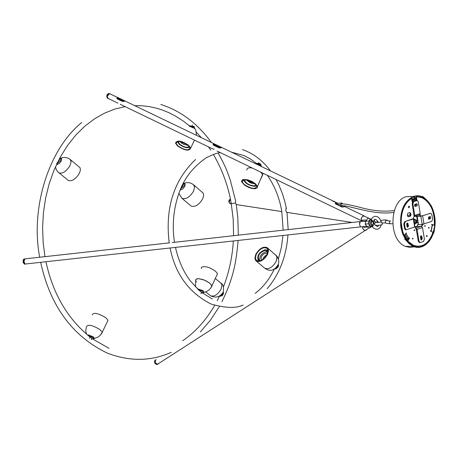 <?xml version="1.0" encoding="UTF-8"?>
<svg xmlns="http://www.w3.org/2000/svg" width="458" height="458" viewBox="0 0 458 458"><rect width="100%" height="100%" fill="white"/><g stroke="black" fill="none" stroke-linecap="round" stroke-linejoin="round"><path stroke-width="0.69" d="M212.466 299.034L201.577 292.404L200.982 293.733M25.877 263.963L360.532 226.893L359.576 224.752L360.263 221.449M169.489 242.849L24.955 258.867L24.142 259.583L23.845 261.329L25.104 264.048M371.066 226.487L371.913 226.407M371.879 226.567L370.917 226.658L369.801 226.08L368.661 223.756L368.948 220.945L370.562 219.273L371.278 219.199M362.776 226.647L364.568 227.454L367.591 226.996L368.965 228.044L370.522 226.996M361.179 226.825L360.601 226.887L359.645 224.746L359.639 222.474L360.303 221.443L365.879 221.397L365.221 224.122L366.675 226.166L363.102 226.613M371.278 219.193L367.82 218.031L365.879 221.397M366.406 229.968L365.284 230.414L363.681 229.687L362.627 228.118L362.455 226.681M361.683 220.836L361.202 219.937L361.391 218.26L362.112 216.92L363.417 215.918L368.547 218.019M362.032 221.128L361.849 220.481L363.045 220L366.434 220.092M413.643 219.124L415.229 219.428L414.965 220.143M415.171 219.577L415.538 220.126M414.375 219.033L414.605 220.121L414.038 220.138M414.834 223.109L415.183 223.951L415.812 223.08M414.639 223.115L415.183 223.951M414.479 224.22L414.988 223.956M413.809 220.126L414.181 219.039M278.08 266.058L277.68 265.726M276.191 267.638L276.649 268.022M266.934 254.74L264.146 256.646L262.737 259.537M267.283 253.978L265.76 253.154C261.707 254.768 260.333 257.11 261.638 260.173L261.667 260.19M267.186 251.705L266.419 251.619C261.598 253.148 259.377 256.171 259.755 260.688M267.443 253.572L266.401 250.795L264.959 250.423C259.188 252.73 257.23 256.056 259.091 260.413L260.31 260.768M267.936 251.419L266.922 250.108L265.279 249.684C258.747 252.261 256.486 256.051 258.507 261.06M194.53 128.538L193.854 126.717L189.297 125.979M186.749 130.656L192.744 133.536L186.749 130.656M91.297 339.659L91.858 338.496M90.106 336.968L89.465 338.29M69.902 159.224L70.692 160.054L71.082 161.823L69.971 165.716C66.267 171.441 62.62 173.84 59.03 172.929C62.62 173.84 66.267 171.441 69.971 165.716L71.082 161.823L70.206 159.447L67.904 158.107L65.66 157.512L63.09 157.512L60.862 158.096M67.956 180.166L68.448 180.561C72.049 181.488 75.684 179.101 79.36 173.393L80.425 170.027L80.053 167.737L70.36 159.596M58.607 172.603L59.03 172.929L58.607 172.603M256.205 254.413L255.432 257.991L255.73 259.314L256.726 260.539C260.407 261.758 263.888 259.657 267.18 254.224L267.941 250.681L267.466 248.997L266.676 248.144C263.001 246.885 259.514 248.975 256.205 254.413M275.945 255.146L277.439 256.858L278.584 259.52L278.808 261.861L278.349 264.255C274.674 270.609 270.168 271.949 264.833 268.285C268.829 269.625 272.607 267.346 276.163 261.461C272.607 267.346 268.829 269.625 264.833 268.285L264.358 267.884M267.111 247.606L268.17 248.94L268.485 250.366L267.661 254.213C264.083 260.121 260.299 262.405 256.303 261.083L255.421 260.155L254.888 258.312L255.73 254.425C259.325 248.511 263.121 246.238 267.111 247.606L276.449 255.787L276.981 258.14L276.163 261.461L276.976 257.614L276.449 255.787L275.59 254.854M198.337 289.737L202.636 292.931L198.589 289.971M212.071 286.21L209.861 283.244L204.623 280.21L198.898 278.699L196.997 278.802L195.824 279.489L195.738 280.731L195.635 280.05L196.293 279.065L198.898 278.699L203.049 279.609L206.163 280.914L209.861 283.244L211.974 285.792L211.035 287.641M211.321 287.16L211.756 286.307M212.26 285.157L212.661 284.292M200.003 290.985L199.345 290.635M202.413 293.114L199.877 290.87M202.373 292.891L203.375 292.399L202.51 291.248L198.045 289.473M415.772 198.171L414.238 197.513M414.622 246.146L415.217 245.935M407.46 215.993L410.586 214.224L407.517 216.102M401.397 227.048C397.893 209.753 410.82 191.101 421.927 197.324C428.585 200.793 432.684 207.062 434.224 216.142C437.665 233.437 424.784 252.301 413.282 245.637C406.87 242.082 402.903 235.887 401.397 227.048M404.557 235.114L406.549 238.504M405.862 238.962L406.28 238.67L403.927 235.458M431.488 231.536L431.07 231.364M407.941 239.923L406.612 239.637L406.652 240.089M407.179 240.765L407.534 240.753M432.77 224.935L432.329 225.279M414.267 199.316L411.965 200.123M411.856 199.493L414.261 198.715L411.605 198.766M412.355 202.236L411.456 198.657L411.942 198.583L410.54 198.629M413.986 196.951L415.062 198.388L414.753 198.486L416.202 198.348M416.167 198.154L414.879 198.2M415.99 199.345L416.282 198.984L416.219 199.482M414.25 246.782L409.973 247.44L405.376 246.37C387.817 239.597 389.666 200.982 406.011 196.711L412.023 196.396M413.992 196.98L415.526 197.684M413.654 196.242L413.07 196.425L414.192 196.448L413.431 196.425M415.984 199.081L415.881 198.451M414.753 198.486L413.671 197.054M413.729 197.409L414.043 197.306M407.74 239.614L408.158 238.818L408.364 239.334M407.225 240.822L407.534 240.816M432.707 225.267L432.1 225.004M428.568 227.941L428.659 227.471M405.25 239.271L404.746 238.87L405.215 238.578L404.889 239.07L405.702 239.334L405.284 239.505L408.954 243.57L413.105 246.307L417.627 247.377L422.001 246.719C428.121 244.234 432.22 238.572 434.293 229.721L434.333 229.698C434.676 231.634 432.592 235.933 428.087 242.608C422.929 247.383 417.931 248.614 413.105 246.307M434.367 228.903L434.499 228.714C438.111 211.287 426.295 192.2 414.169 196.316L413.5 196.528C403.784 201.566 399.622 211.785 401.019 227.174L403.235 234.937L405.153 238.67L407.517 241.893L412.04 245.608L417.112 247.223L419.642 247.177L424.4 245.528L428.757 241.795L432.186 236.259L434.258 229.487M434.304 229.607L434.499 228.714C436.188 213.17 432.02 202.493 421.984 196.688L417.398 195.743L414.078 196.408M404.964 238.824L404.683 239.128L405.09 239.465M405.095 238.778L404.803 238.755M434.487 228.742L434.276 229.538M413.58 196.568L413.391 196.425C403.635 201.48 399.456 211.745 400.859 227.202L402.754 234.187L405.227 238.721M405.462 239.265L405.175 238.813M365.782 230.368L364.602 230.311L363.349 229.424L362.576 228.13L362.415 226.687M241.624 305.726L241.257 305.612M156.035 359.622C154.312 361.522 154.821 363.051 157.558 364.207L158.68 363.732M366.354 230.002L366.652 229.538M374.009 219.823L373.614 222.09L373.098 222.256L371.701 220.991L371.312 223.515L372.457 225.548L373.19 225.725L372.428 226.83L373.51 228.004L375.938 229.218L377.924 229.126L380.014 227.763L381.337 224.872M381.274 221.998L379.676 218.54L378.36 217.264L376.682 216.445L374.879 216.331L372.949 217.161L371.432 219.084L371.415 219.628L372.325 220.55L371.701 220.991L371.1 220.189L371.415 219.628M371.249 219.227L370.07 219.663L369.308 220.59L368.782 223.309L370.659 226.492L372.022 226.515M372.114 226.567L370.367 223.676L371.198 219.319M373.264 222.05L373.459 223.596L373.442 221.993L372.325 220.55M372.6 226.75L372.125 226.349L373.327 223.653L373.144 221.975M373.957 220.126L373.528 221.849L374.26 223.779M373.19 225.725L373.327 223.653L373.848 223.481L374.644 224.815M374.003 219.84L373.654 221.512M246.118 179.788L249.999 182.656L252.421 183.544L255.106 183.898M253.909 182.948L250.371 182.061L247.686 180.091M245.396 179.719L244.858 181.036C246.644 183.79 249.77 185.404 254.242 185.879L256.062 184.906M244.16 179.742L244.062 180.801C246.101 183.95 249.679 185.799 254.785 186.337L256.6 185.719M86.499 326.754C87.776 324.098 92.258 325.043 99.953 329.594L102.294 332.182L99.953 329.594C92.258 325.043 87.776 324.098 86.499 326.754M107.292 321.768L108.008 320.268L105.689 317.663C97.972 313.083 93.501 312.167 92.27 314.909M401.947 229.739L401.048 224.294M411.456 198.657L411.032 198.675M416.436 199.791L416.099 197.736L416.562 196.826L416.986 196.808L416.517 197.719L416.969 200.478M433.623 225.187L431.676 224.426M418.183 246.324L413.042 245.328L407.843 241.543M407.7 241.383L407.689 240.273L409.171 237.994M405.433 233.981L406.057 233.111M404.179 235.103L403.773 235.12M414.713 206.043L415.658 205.739L415.681 204.096M420.85 239.494L420.496 236.414M428.659 228.147L428.642 227.449M424.795 226.349L424.778 225.651M426.616 236.586L426.593 235.509M414.238 230.614L414.221 229.905M412.589 238.984L412.578 238.269M428.333 218.844L429.26 218.535L429.295 216.909M407.116 226.784L406.75 223.653M414.931 226.956L417.358 226.143L417.662 226.464L421.349 226.367L422.31 224.46L422.854 224.277M420.879 215.964L420.295 215.924L419.488 214.939M414.61 227.162L415.2 227.208L416.482 230.025M408.347 216.794L409.841 216.273L410.511 215.271L410.425 213.594L409.475 212.644M408.794 207.795L409.114 206.821L408.736 206.203M411.107 198.68C404.443 203.489 401.139 211.476 401.197 222.64L402.599 231.124L403.939 234.811L404.729 234.96L406.355 232.904L406.103 233.838L408.948 238.303L409.463 237.788L409.538 238.269L408.112 240.261L408.164 241.429L413.46 245.316C421.984 248.03 428.402 243.942 432.718 233.048L432.415 231.983L430.56 231.124L430.663 230.586L431.087 230.78L432.203 225.05L431.78 224.855L431.883 224.311L433.737 225.181L434.373 224.557C434.608 211.31 430.474 202.367 421.973 197.73L416.986 196.808M416.591 200.524L416.511 200.037L412.549 201.308L412.629 201.812M419.871 214.802L420.713 215.913L422.219 215.861M423.57 224.139L422.728 224.443L421.772 226.47M412.337 219.119L413.162 218.638L414.095 216.376L413.992 214.871M429.169 227.689L428.785 228.244L428.556 227.895L428.946 227.34L429.169 227.689M425.299 225.891L424.915 226.447L424.686 226.097L425.076 225.542L425.299 225.891M427.217 235.904L426.707 236.637L426.409 236.179L426.919 235.446L427.217 235.904M414.753 230.151L414.358 230.706L414.129 230.357L414.524 229.796L414.753 230.151M413.105 238.515L412.71 239.076L412.481 238.727L412.876 238.166L413.105 238.515M406.881 223.372L407.637 226.052L407.259 227.054M428.465 217.184L429.684 216.886L429.678 218.523L428.402 218.947M420.633 236.128L421.366 238.778L420.999 239.774M414.822 204.377L416.082 204.073L416.076 205.722L414.776 206.14M410.047 216.359L408.17 216.737L407.236 215.203L407.775 213.319L409.441 212.649L410.523 213.022L411.026 214.55L410.66 215.867L409.629 216.371M409.538 206.81L408.834 207.812L408.416 207.171L409.12 206.169L409.538 206.81M412.028 200.535L415.83 199.322L414.295 199.379L414.175 198.755M415.83 199.322L416.511 200.037M412.549 201.308L412.045 200.615M430.468 231.032L431.087 230.78M408.948 238.303L408.015 238.836L405.17 234.37L406.103 233.838M408.015 238.836L406.32 238.876M214.699 145.003L215.632 145.26L215.707 144.579L221.552 147.39L221.901 147.659L219.376 147.963L213.525 145.146L213.251 144.196L215.707 144.579L213.651 143.927L213.165 144.573L213.542 145.117L219.388 147.934L221.546 147.367L215.695 144.556L213.216 144.247M220.785 147.9L214.567 144.94L213.251 144.854M417.358 226.143L417.507 224.695L422.184 224.334L420.856 216.233L430.377 213.376L421.944 215.953L415.864 216.502M417.295 220.075L416.7 216.434L415.996 216.594L415.692 216.004M430.377 213.376L430.989 213.405L431.894 214.808L432.61 219.205L431.694 221.443L422.184 224.334M414.925 226.928L406.12 229.761L405.21 228.347L404.477 223.888L403.773 223.905L404.511 228.37L405.21 228.347M416.7 216.434L420.856 216.233M412.315 218.976L404.717 221.632L413.311 219.01L412.738 218.775M430.062 216.577L430.428 216.594L430.423 218.775L428.711 219.205L428.722 217.018L430.062 216.577M405.422 221.615L404.477 223.888M408.525 225.971L407.574 227.317L407.025 226.47L406.693 224.426L407.643 223.08L408.525 225.971L407.826 225.989L407.059 223.172M429.678 213.399L430.159 213.382M428.631 219.164L429.724 218.798L429.816 216.657M406.069 229.807L405.422 229.779L404.511 228.37M403.773 223.905L404.717 221.632M407.454 227.248L407.826 225.989M413.998 215.77L412.166 203.747L413.105 201.497L416.54 200.53M415.097 204.194L414.524 205.064L414.948 206.312L417.186 205.682L417.393 204.692L416.969 203.856L415.097 204.194M416.202 203.839L416.122 205.997L415.011 206.358M410.213 215.918L409.544 216.399M420.226 213.657L418.309 201.972L417.387 200.547L413.803 201.468L412.864 203.718L414.788 215.443L420.226 213.657L420.083 214.562L419.476 214.939M414.129 216.72L414.65 216.348L414.788 215.443M415.99 228.164L421.349 226.367L422.511 227.592L424.417 239.219L423.49 241.481L420.536 242.5L419.894 242.471L419.001 241.08L417.083 229.412L416.001 228.187M416.19 229.137L418.297 241.097L419.001 241.08M421.921 236.671L422.253 238.698L421.314 240.044L420.444 237.175L421.383 235.836L421.921 236.671L421.223 236.689L420.81 235.927M419.837 242.517L419.196 242.488L418.297 241.097M421.188 239.963L421.555 238.715L421.223 236.689M261.209 165.876L260.545 164.038L255.736 163.254M260.774 172.248L262.737 174.927L260.774 172.248M252.49 168.126C248.574 167.33 246.702 168.012 246.879 170.17C246.702 168.012 248.574 167.33 252.49 168.126M262.497 175.454L262.056 176.416M261.638 177.32L261.197 178.282M382.201 224.46L381.875 222.027M417.828 220.493L418.051 220.979L417.41 220.121L416.431 220.424L416.276 222.376L416.9 223.029L417.748 222.771L418.08 222.084L417.37 223.035L416.505 222.743L416.122 221.243L416.877 220.086L417.828 220.493L417.072 220.521L416.654 221.311L416.935 222.428L417.587 222.657L417.931 220.75M215.758 144.602L215.678 145.306L216.176 145.575M217.292 146.045L219.88 147.499M215.729 145.295L216.136 145.489M217.018 146.119L219.851 147.276M24.881 258.885L23.77 262.062L24.95 264.066L25.722 263.98M24.589 263.631L23.856 262.028L24.165 259.543M184.105 183.274L186.406 182.662L189.114 182.696L191.335 183.337L193.602 184.746L194.564 187.225L193.608 191.118L194.564 187.225L194.301 185.799L193.287 184.494L203.192 193.167L203.65 195.52L202.711 198.881C198.955 204.903 195.091 207.297 191.135 206.066L181.998 198.354C185.954 199.574 189.824 197.158 193.608 191.118C189.824 197.158 185.954 199.574 181.998 198.354L178.797 193.396M219.514 296.32L221.128 296.045L223.275 294.191L223.384 292.284M223.349 292.187L223.275 292.004C220.04 297.076 215.804 298.335 210.554 295.782C214.235 296.899 217.727 294.723 221.037 289.25L221.872 285.437L221.552 284.046L220.493 282.786L221.552 284.046L221.872 285.437L221.037 289.25C217.727 294.723 214.235 296.899 210.554 295.782L205.779 291.912M210.033 295.358L210.554 295.782L210.033 295.358M222.548 293.492L221.363 294.963M223.504 293.315L220.871 296.005L223.246 293.063M341.044 205.785L341.416 205.963M343.185 205.825L342.836 205.573M344.708 206.569L342.063 206.999L341.05 206.512L340.889 204.812L341.468 203.489L342.263 203.799M341.628 203.054L337.065 203.318L341.943 203.077L342.584 203.787L341.233 203.175L340.632 204.841L341.067 206.484L342.693 207.079L344.651 206.615L344.193 206.312M342.933 205.694L341.05 206.512M337.666 203.169L336.155 202.568L335.445 202.734L335.33 203.547L336.418 204.245L336.51 203.22L337.638 203.169M336.51 203.22L337.065 203.318L336.956 203.85L337.454 204.291L339.367 204.898L335.674 203.924L335.514 202.682M341.061 205.865L341.239 206.22L340.895 205.963M337.546 203.175L337.048 203.054M336.407 204.279L340.58 204.852L341.233 203.175M157.873 364.007L158.68 363.486M155.668 359.811L155.113 362.587L157.472 364.265L158.903 363.343M158.273 363.847L157.781 364.064M181.316 141.762L181.986 142.467L187.225 144.545M179.834 141.465L181.7 143.211L183.961 144.482L188.393 145.495M178.757 141.379L178.5 142.392L179.954 144.39C184.522 147.436 187.58 148.066 189.137 146.268M177.75 141.442L177.738 142.14L179.404 144.425C183.95 147.579 187.391 148.461 189.721 147.081M333.172 201.56L334.283 201.623L334.128 201.262L333.018 201.205L333.172 201.56M333.767 201.6L333.241 201.314L333.939 201.325L333.767 201.6M333.533 201.228L333.481 201.531M230.437 199.236L229.292 200.261L229.034 202.121L229.842 203.381L231.301 203.839M192.446 124.994L192.005 125.916M193.946 126.769L194.1 126.448M57.078 163.34L59.861 158.474L59.214 160.271L56.615 163.615M57.616 162.235L58.893 160.54L59.059 159.395M60.05 158.399L59.695 158.187M274.84 269.064L276.185 268.674L278.218 265.72L275.893 268.623M278.453 266.167L276.191 268.669L278.264 266.802M277.479 266.052L276.145 267.661M278.327 265.52L278.315 266.064M278.441 265.153L278.264 266.796M416.54 216.313L416.179 215.844M410.563 215.031L409.297 216.479M417.324 225.931L417.788 224.603M178.03 145.965C184.683 150.258 188.69 150.9 190.053 147.882L188.158 145.283C181.494 140.978 177.481 140.325 176.107 143.337L178.03 145.965M188.599 145.255L190.66 148.083C189.177 151.358 184.82 150.659 177.589 145.993L175.506 143.136C176.994 139.867 181.357 140.572 188.599 145.255M196.425 281.882L195.738 280.731L195.371 286.857M216.686 275.504L217.521 273.678L215.426 271.113L210.211 268.073L207.119 267.025L203.478 266.567L201.417 267.392L201.331 268.646M211.991 285.752L210.468 288.443L208.825 290.137L206.192 291.746L202.82 292.794M244.04 184.339C251.173 188.891 255.432 189.532 256.824 186.263L255.003 183.807C247.864 179.244 243.593 178.591 242.196 181.855L244.04 184.339M255.484 183.784L257.459 186.452L257.322 187.803L255.232 188.765L251.642 188.415L248.62 187.408L244.561 185.152L241.561 181.666L241.486 180.933L242.906 179.525L247.394 179.713L251.923 181.42L255.484 183.784M262.182 176.141L262.371 175.729M92.808 339.126L89.51 336.338L92.859 339.126M101.63 333.642L102.294 332.182L100.262 335.273L97.88 337.162L93.329 338.783M101.779 333.224L102.071 332.674L101.779 333.224M89.487 336.47L93.008 339.006L93.718 338.508L92.774 337.386L88.257 335.662M89.613 336.739L90.094 336.956M89.51 336.338L88.543 335.891M102.735 331.26L103.004 330.705M101.081 334.3L101.647 333.453M119.527 98.361L119.469 99.025L119.922 99.289M120.723 99.781L123.374 101.081M119.498 99.02L119.882 99.203M120.969 99.73L123.345 100.869M258.873 162.596L258.598 163.208M110.252 93.867L109.29 93.753L107.143 96.541L108.157 98.453M107.327 96.174L108.054 94.703M180.446 189.16L184.042 185.891L184.236 184.236L183.12 183.4L183.446 183.629L182.736 185.57L180.566 188.873M181.162 187.494L182.358 185.834L182.49 184.66M180.675 188.616L183.263 183.858L183.063 183.515M223.08 293.429L222.748 293.154M221.323 295.004L221.724 295.33M222.027 295.582L222.411 295.891M118.525 98.751L119.418 98.997L119.475 98.333L125.223 101.166L122.715 101.447L117.277 98.831L117.019 98.001L119.469 98.31L116.996 98.041M124.021 101.395L118.399 98.693L117.059 98.607M119.464 98.31L117.477 97.691L116.99 98.098L117.105 98.67L122.727 101.418L124.902 100.92L119.464 98.31M57.593 162.893L57.456 163.26M286.221 207.72L285.706 210.611L286.748 212.34L352.185 222.468M287.04 212.501L288.168 229.607M235.584 200.678L235.532 202.928L236.242 204.445L237.816 217.373L238.32 235.172M281.819 211.573L236.265 204.577M230.443 199.276L229.092 201.944L230.26 203.598L231.29 203.753M361.986 220.985L361.144 219.016L361.465 217.899L362.679 216.262L364.225 215.918M118.324 97.772L109.691 93.77L108.248 94.491L107.407 95.882L107.258 96.598L108.265 98.504M213.817 149.068L214.212 148.947M337.071 202.871L335.285 202.768L335.611 203.976L342.006 207.05L344.691 206.535M215.02 144.218L213.17 144.161L213.468 145.197L219.319 148.008L221.975 147.562M214.957 145.049L215.289 145.289M118.822 97.989L116.945 97.972L117.214 98.876L122.652 101.493L125.286 101.098M118.782 98.796L119.103 99.031M216.869 146.72L218.3 146.463M414.736 221.93L416.064 223.035L414.736 221.93L415.881 220.115L414.736 221.93M414.301 223.149L414.667 223.075M414.484 220.155L413.837 220.304M120.42 100.313L121.874 100.102M369.48 227.992L371.787 226.601M369.927 226.017L367.179 226.475L367.591 226.996M370.654 226.492L368.81 223.739L365.221 224.122M366.675 226.166L367.179 226.475M369.102 220.985L361.969 221.266M370.642 219.342L367.82 218.031M189.686 125.921L193.849 127.547L194.301 128.286C195.532 128.795 196.23 131.125 196.385 135.282M194.301 128.286L189.102 126.082M194.644 128.669L194.369 127.376L193.528 126.437L189.698 125.847M197.226 288.706L203.163 290.71L204.131 292.376L202.533 293.017M403.945 235.458L404.179 235.131M404.723 235.28L404.403 235.727M406.28 238.67L406.595 238.223M408.255 239.482L408.061 239.168M432.358 224.746L432.295 225.078M413.551 196.505L413.958 196.379M421.984 196.688C422.339 195.514 425.39 198.48 431.133 205.579C434.745 212.638 435.873 220.35 434.522 228.725L434.499 228.714M404.843 238.79L405.135 238.778M371.97 226.435L370.86 226.51M369.056 224.592L368.833 223.739M375.268 222.296L374.117 220.206M422.31 224.46L422.728 224.443M403.641 234.817L403.939 234.811M408.164 241.429L407.752 241.44M416.517 197.719L416.099 197.736M406.429 233.385L406.011 233.397M407.689 240.273L408.112 240.261M409.538 238.269L409.12 238.28M407.637 226.052L407.214 226.063M407.299 224.014L406.881 224.025M429.678 218.523L429.26 218.535M421.366 238.778L420.948 238.79M420.616 236.763L421.034 236.752M416.076 205.722L415.658 205.739M408.381 216.783L408.805 216.766M221.517 147.716L221.546 147.367L221.901 147.659M422.648 215.93L423.971 224.031M417.169 216.353L417.856 220.544M418.102 222.027L418.498 224.443M414.65 227.151L413.311 219.01M429.724 218.798L430.423 218.775M429.083 219.222L428.785 219.233M408.187 223.928L407.488 223.951M415.463 206.415L415.177 206.426M416.122 205.997L416.82 205.974M416.774 200.518L416.07 200.547M413.105 201.497L413.803 201.468M412.864 203.718L412.166 203.747M417.662 226.464L415.297 227.26M422.511 227.592L417.083 229.412M421.555 238.715L422.253 238.698M256.188 163.22L260.568 164.932L261.341 166.031M261.896 166.764L260.739 165.407L255.598 163.397M385.298 221.964L385.539 220.893L386.214 220.361L387.291 220.344L387.989 220.876M390.56 220.882L390.159 220.893L389.415 222.68L390.142 223.79L390.743 223.773M23.015 262.091L23.347 259.715M24.938 264.146L24.331 264.134L23.152 262.131L23.976 259.01L24.394 258.965M223.355 292.444L223.418 291.574M340.775 206.066L340.632 204.841M158.13 364.116L157.472 364.265M155.445 359.965L154.546 361.127L154.661 362.599L157.105 364.499L155.938 364.23L154.993 363.389L154.455 361.992L154.684 360.738M230.723 203.799L229.939 203.558L228.742 201.68L229.223 199.98L230.414 199.133L229.08 200.198L228.754 201.892M56.855 163.804L60.382 160.867L60.771 158.926L59.689 158.205M59.7 158.187L61.412 158.451L61.681 159.487L61.332 160.844L59.592 163.254L56.975 164.634M278.43 264.575L278.424 264.031M92.859 339.017L94.497 338.422L93.398 336.87L88.245 334.844L87.444 334.993M416.499 220.098L416.957 220.063M107.704 98.235L106.697 96.329L108.838 93.541L109.989 93.764M183.171 183.303L184.156 183.286L184.963 183.881L185.158 185.084L184.729 186.498L182.416 189.223L180.086 190.024M124.891 101.189L125.234 101.161M235.532 202.928L231.863 203.592M199.871 291.088L190.225 280.806C183.435 271.777 178.517 260.636 175.46 247.394M170.118 247.984C175.231 274.056 188.879 292.736 211.058 304.032C225.519 308.16 236.214 308.492 243.141 305.028M267.169 288.712C279.46 274.29 286.393 256.365 287.956 234.931M256.142 163.14L250.16 158.823L243.925 155.537L231.553 152.182M220.269 152.571C217.292 152.812 212.501 154.627 205.894 158.016C194.306 166.134 185.965 176.187 180.864 188.175C173.765 205.728 171.641 223.767 174.504 242.293M286.41 208.722L284.996 202.23L282.426 193.682L279.071 185.421L276.048 179.502M270.483 170.891C262.737 160.512 253.394 153.413 242.454 149.594M281.733 211.092L283.181 230.168M282.947 235.486L281.389 247.372L278.407 258.885M274.262 269.218C269.241 279.489 262.875 287.555 255.169 293.412M169.197 242.883C164.994 208.15 173.782 180.349 195.566 159.47M281.71 210.961C279.449 197.753 274.651 185.862 267.329 175.288M359.959 221.598L172.179 242.551M371.661 226.613L370.917 226.658L365.284 230.414M363.366 226.584L360.601 226.887M266.774 251.104L266.401 250.795M267.352 250.463L267.953 250.95M91.789 338.451L91.285 339.493M68.448 180.561L57.708 171.744L56.208 169.46L55.498 166.752M264.833 268.285L256.303 261.083M414.364 199.35L414.261 198.715M406.332 238.807L406.647 238.36M421.927 197.324L421.011 197.375M416.087 197.65L414.793 197.724M405.376 246.37L413.099 246.301M365.238 230.443L157.558 364.207M370.722 226.521L371.999 226.395L372.417 226.819M375.383 222.21L374.054 219.748M374.696 224.901L374.438 224.489C377.163 226.819 378.503 227.065 378.463 225.227M373.654 221.552C374.129 218.191 375.697 218.466 378.36 222.365M368.81 223.733L370.098 219.645M244.858 181.036L245.442 179.725M108.008 320.268L102.294 332.182M413.042 245.328L413.46 245.316M431.241 230.878L432.358 225.147M404.237 235.131L403.813 235.143M429.341 216.897L429.684 216.886M415.721 204.085L416.082 204.073M420.295 215.924L420.713 215.913M409.647 212.695L410.07 212.684M409.12 206.169L408.776 206.18M213.188 144.699L213.245 144.224M221.546 147.367L215.695 144.556M429.97 216.605L430.428 216.594M407.179 223.098L407.643 223.08M416.345 203.793L416.826 203.776M420.936 235.847L421.383 235.836M413.603 218.878L414.937 227.019M420.083 214.562L414.65 216.348M405.422 229.779L406.12 229.761M419.196 242.488L419.894 242.471M260.997 165.653L260.877 164.382L259.818 163.54L255.896 163.237M257.459 186.452L263.178 173.29M376.917 222.657L381.623 221.941M388 220.876C387.479 219.8 385.081 219.657 380.798 220.453M377.839 221.128L374.409 223.538M385.51 222.519C384.714 222.983 386.26 223.407 390.142 223.79L392.746 223.716M414.295 223.086L416.86 223.012M417.37 223.035L417.587 222.657M382.064 224.746C377.3 225.811 374.741 225.548 374.381 223.951M385.647 222.794L382.115 223.12M388.029 220.933L390.056 220.939M23.667 259.228L22.974 262.113L24.331 264.134L24.95 264.066M223.315 292.868L223.487 293.475M220.905 283.107C223.172 284.269 223.962 287.24 223.269 292.009M220.871 296.005L223.195 293.16M340.992 203.953C343.603 203.512 351.177 204.972 363.709 208.327C375.428 211.098 385.619 211.819 394.281 210.485M393.748 212.357C373.82 215.775 347.382 204.52 341.038 205.734M341.422 203.507L341.903 203.489M342.183 205.608L341.21 206.169M336.058 202.556L335.325 202.86M342.595 203.787L341.943 203.077M178.986 141.385L178.5 142.392M228.754 201.909L230.168 203.598M193.894 126.717L194.118 126.253M201.509 292.353L200.976 293.538M278.407 266.384L278.218 265.72M194.478 140.119L190.66 148.083M176.903 141.694L176.107 143.337M217.521 273.678L211.974 285.792M243.038 180.034L242.196 181.855M89.23 336.298L90.02 336.893M86.43 334.14L85.715 330.808L86.299 327.333M108.655 93.569C106.834 94.182 106.382 95.67 107.315 98.046L107.762 98.264M183.601 183.498L183.24 183.675M116.973 98.424L117.013 98.035M124.902 100.92L119.469 98.31M182.731 340.706C195.263 332.159 205.905 320.382 214.665 305.371M217.224 300.711L219.319 296.521M223.435 286.983C229.069 272.247 232.372 256.909 233.34 240.982M233.574 235.698L233.202 219.336L231.25 203.552M171.263 352.305C151.031 361.402 129.711 361.671 107.304 353.107C72.484 336.361 50.26 306.104 40.642 262.325M196.305 132.179L201.377 137.681M208.527 146.904L210.726 150.167M213.514 154.644C222.342 169.849 228.25 186.114 231.233 203.444M189.515 125.893L183.624 121.296L175.431 116.04L169.076 112.777L162.584 110.115L156.756 108.271L149.423 106.64L142.049 105.764L134.698 105.638M39.703 257.333C30.388 209.048 47.924 149.972 81.742 122.481M45.949 261.741C52.865 293.664 67.538 318.757 89.98 337.019M200.364 331.913L210.497 320.131L219.296 306.631M221.907 301.782C233.477 278.166 236.196 262.297 238.103 240.456M109.004 348.332L92.361 338.805M235.647 201.016L230.317 180.12C227.116 171.721 227.901 171.115 218.329 153.241M211.384 142.495C197.661 123.568 180.801 110.888 160.804 104.447M44.987 256.743L43.161 242.574L42.6 227.935L43.39 213.084L45.565 198.303L49.138 183.876L54.055 170.084L60.233 157.197L67.544 145.449L75.828 135.041L84.902 126.122L94.571 118.799L104.613 113.12L114.826 109.073L125.045 106.605M215.3 278.527L220.493 282.786M361.625 220.813L217.081 151.037M107.876 98.315L117.901 103.159M213.336 149.228L120.277 104.304M213.102 144.791L213.17 144.161M116.893 98.522L116.939 97.972M364.03 215.85L344.811 206.615M125.36 101.149L214.504 143.989M336.544 202.642L334.329 201.577M333.35 201.108L222.067 147.625"/></g></svg>
